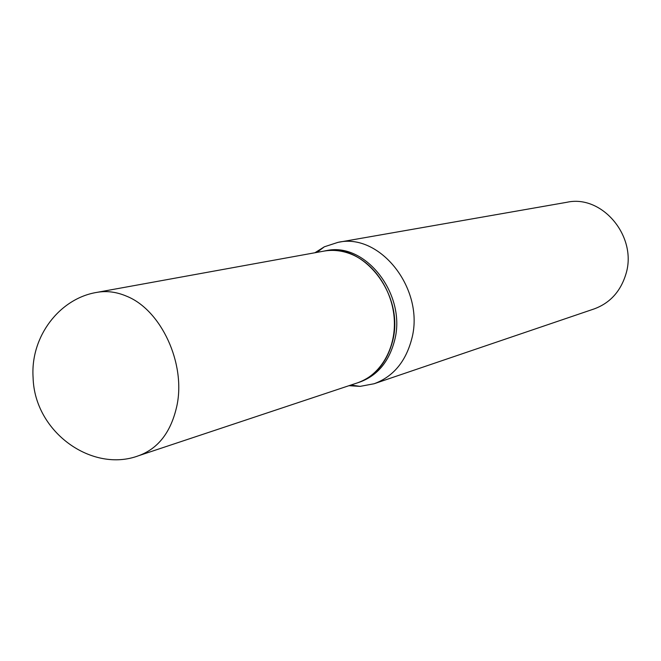 <?xml version="1.0" encoding="UTF-8"?>
<svg xmlns="http://www.w3.org/2000/svg" width="661" height="661" viewBox="0 0 661 661"><rect width="100%" height="100%" fill="white"/><g stroke="black" fill="none" stroke-linecap="round" stroke-linejoin="round"><path stroke-width="0.99" d="M323.758 251.147C332.533 249.585 341.365 250.469 350.264 253.807C374.052 262.789 392.832 290.658 394.303 319.899C395.865 349.14 380.058 375.456 357.477 382.859L138.785 455.66C158.475 448.447 171.191 431.782 176.925 405.656C185.923 363.418 161.127 310.034 126.747 296.26C116.65 291.922 106.727 290.625 96.985 292.36L323.758 251.147M323.816 251.13L323.873 251.122C363.186 241.653 405.061 295.244 392.568 341.225C386.958 362.509 375.291 376.373 357.584 382.818L357.527 382.843M323.873 251.122L325.964 250.742C365.227 241.29 407.036 294.748 394.543 340.638C388.941 361.873 377.291 375.712 359.601 382.149L357.584 382.818M314.933 252.75L324.361 246.793L337.953 242.364L566.882 202.283C602.229 194.309 637.799 236.836 625.851 274.274C620.497 291.559 609.938 303.102 594.173 308.91L374.134 383.744L360.088 386.379L348.967 385.694M337.953 242.364C380.356 232.432 425.271 289.873 411.671 339.176C405.606 361.873 393.088 376.729 374.134 383.744M96.985 292.36C59.854 298.285 30.224 336.325 33.1 377.72C34.554 432.418 92.499 473.243 138.785 455.66M350.908 385.041L360.088 386.379M316.95 252.378L324.361 246.793"/></g></svg>
